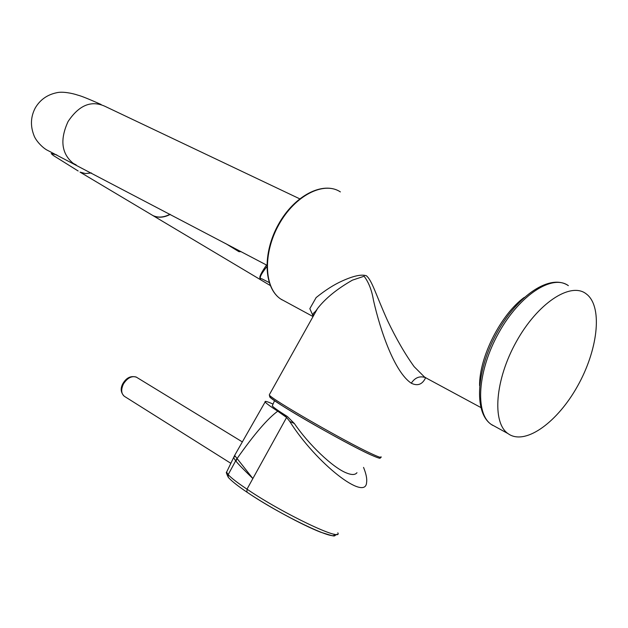 <?xml version="1.0" encoding="UTF-8"?>
<svg xmlns="http://www.w3.org/2000/svg" width="628" height="628" viewBox="0 0 628 628"><rect width="100%" height="100%" fill="white"/><g stroke="black" fill="none" stroke-linecap="round" stroke-linejoin="round"><path stroke-width="0.94" d="M509.473 434.576L507.926 433.555C491.881 422.487 495.021 379.681 516.381 341.593C537.537 303.348 570.216 281.831 585.877 293.606L587.486 294.885C602.817 308.544 597.518 350.62 577.634 385.961C557.962 421.451 526.782 444.695 509.473 434.576M313.207 316.261L309.839 308.654L316.127 297.586C325.382 290.128 334.065 284.594 342.181 280.983C353.438 275.857 361.508 274.122 366.399 275.771C372.137 280.637 375.497 293.818 387.555 320.649C396.158 338.665 405.013 354.004 414.135 366.658L424.402 376.926L426.993 378.472M91.46 172.967L85.408 173.548L80.031 172.111L152.839 215.514C157.973 217.932 163.696 217.516 170.007 214.274M266.531 265.032C259.804 274.75 258.132 279.303 261.507 278.691L263.509 279.664M241.121 251.671L238.938 251.679L239.009 251.082L233.019 247.408M261.507 278.691L261.688 278.738C258.728 278.903 260.432 274.899 266.798 266.727M240.32 251.247L239.017 251.09M237.282 250.023L238.012 250.038M313.191 316.284L317.54 308.513C325.461 298.355 337.087 288.896 352.41 280.159L364.107 276.241C368.675 282.278 371.784 290.23 373.432 300.082C380.56 331.78 394.792 372.247 411.277 383.213C417.636 386.314 422.416 384.485 425.627 377.734M269.545 394.376L317.54 308.513C313.788 314.55 312.579 311.873 313.294 316.025M356.971 472.711C355.158 475.058 351.515 475.082 346.052 472.79C332.62 467.334 308.85 444.781 294.383 423.539L287.389 416.537C278.416 410.908 273.376 407.36 272.277 405.892L274.546 400.64M272.489 405.319L272.277 405.892M277.749 411.191C267.756 418.436 254.254 434.144 237.235 458.322L235.987 461.164C237.494 463.307 243.122 469.1 252.872 478.536L286.596 417.463L277.749 411.191C270.189 406.308 265.989 403.223 265.149 401.936C264.521 400.766 267.128 401.473 272.992 404.063M363.549 467.397C366.148 473.834 367.16 478.834 366.595 482.398C365.786 501.866 316.331 463.605 289.712 421.388L286.596 417.463M235.06 456.156L233.553 457.624L235.673 460.834L228.176 474.65C231.143 477.908 237.423 482.744 247 489.165L252.872 478.536L234.636 455.433L235.147 454.546M124.658 396.496L124.258 396.244C121.149 393.513 120.898 389.384 123.488 383.865C127.311 378.04 131.535 375.756 136.15 377.02L242.353 441.916M123.488 383.865L122.97 383.418C120.231 388.324 120.67 392.586 124.258 396.244L230.829 463.307M237.054 458.197L235.673 460.834L235.987 461.164M492.705 425.376L491.135 424.347C474.839 413.153 477.578 370.559 498.742 332.832C519.686 294.948 552.444 273.808 568.371 285.661C550.615 273.384 517.998 294.862 497.282 332.22C476.448 369.476 473.402 412.023 491.135 424.347L507.926 433.555M479.588 385.592C479.227 357.214 500.869 314.385 524.294 297.389M313.05 316.551L280.724 299.022C263.666 287.828 262.316 253.076 278.471 224.337C294.414 195.449 323.326 180.699 340.376 191.909C323.86 180.84 294.956 195.481 278.926 224.526C262.685 253.422 264.098 288.142 280.724 299.022L282.098 299.894M299.666 198.801L104.97 106.313C91.335 100.064 79.034 105.135 68.083 121.51C59.746 139.644 61.45 153.593 73.193 163.358L76.231 164.96M56.818 154.92L51.198 153.577L53.349 155.501L78.162 170.997M170.259 214.407C163.947 217.657 158.217 218.073 153.075 215.663L152.737 215.49M225.531 243.476L238.938 251.679M411.277 383.213C414.998 377.624 419.653 375.725 425.242 377.538L425.713 377.773M380.733 457.404C378.81 457.113 384.462 460.874 370.167 454.586C350.864 445.699 302.578 418.829 281.077 404.981C266.782 395.601 270.527 397.43 269.263 394.879C269.428 398.081 345.4 441.877 371.8 453.879C379.045 457.239 382.099 458.197 380.968 456.76M370.025 454.515C343.649 442.567 268.101 398.89 269.71 396.637M282.898 414.449L287.389 416.537M294.383 423.539L289.712 421.388M227.179 470.937L226.59 472.178L228.176 474.65L228.223 477.217L229.22 478.363C232.847 482.045 238.758 486.645 246.953 492.171L247.22 492.313C280.378 515.078 337.966 542.537 334.057 534.145M337.11 534.271C332.636 535.92 338.641 537.858 320.618 532.191C302.249 525.047 268.187 506.553 246.953 492.171L247 489.165C282.302 513.327 343.328 542.349 337.84 532.834M228.851 477.963L228.223 477.217C226.472 473.543 225.923 471.864 226.59 472.178L234.636 455.433L265.149 401.936M480.781 407.494L427.032 378.488M266.806 265.181L47.83 150.484C43.261 148.459 35.772 140.947 33.865 135.177C30.23 125.694 30.709 116.596 35.301 107.89C40.09 99.789 47.194 94.742 56.614 92.748C62.188 91.311 71.961 93.125 77.943 95.173C81.114 95.927 88.846 99.036 101.147 104.515M270.236 285.505L153.075 215.663M269.145 282.522L261.688 278.738M136.637 377.263C131.119 375.45 126.566 377.507 122.962 383.433"/></g></svg>
